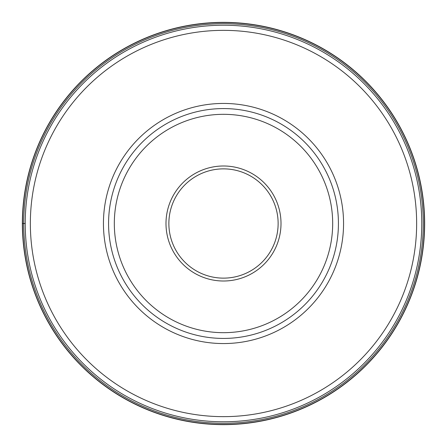<?xml version="1.0" encoding="UTF-8"?>
<svg xmlns="http://www.w3.org/2000/svg" width="447" height="447" viewBox="0 0 447 447"><rect width="100%" height="100%" fill="white"/><g stroke="black" fill="none" stroke-linecap="round" stroke-linejoin="round"><path stroke-width="0.67" d="M22.35 223.5A201.15 201.15 0 0 0 223.5 424.65A201.15 201.15 0 0 0 424.65 223.5A201.15 201.15 0 0 0 223.5 22.35A201.15 201.15 0 0 0 22.35 223.5L22.534 223.5A200.966 200.966 0 0 1 223.5 22.534A200.966 200.966 0 0 1 424.466 223.5A200.966 200.966 0 0 1 223.5 424.466A200.966 200.966 0 0 1 22.534 223.5L25.222 223.5M418.074 261.64A198.278 198.278 0 0 1 185.36 418.074A198.278 198.278 0 0 1 28.926 185.36A198.278 198.278 0 0 1 261.64 28.926A198.278 198.278 0 0 1 418.074 261.64A198.278 198.278 0 0 1 185.36 418.074A198.278 198.278 0 0 1 28.926 185.36M336.278 245.61A114.924 114.924 0 0 1 201.39 336.278A114.924 114.924 0 0 1 110.722 201.39A114.924 114.924 0 0 1 245.61 110.722A114.924 114.924 0 0 1 336.278 245.61A114.924 114.924 0 0 1 201.39 336.278A114.924 114.924 0 0 1 110.722 201.39M167.066 212.437A57.507 57.507 0 0 0 223.5 281.007A57.507 57.507 0 0 0 279.934 234.563A57.507 57.507 0 0 0 223.5 165.993A57.507 57.507 0 0 0 167.066 212.437M169.888 212.99A54.635 54.635 0 0 0 223.5 278.135A54.635 54.635 0 0 0 277.112 234.01A54.635 54.635 0 0 0 223.5 168.865A54.635 54.635 0 0 0 169.888 212.99M23.708 223.5A199.792 199.792 0 0 0 223.5 423.292A199.792 199.792 0 0 0 423.292 223.5A199.792 199.792 0 0 0 223.5 23.708A199.792 199.792 0 0 0 23.708 223.5M33.961 186.343A193.143 193.143 0 0 0 186.343 413.039A193.143 193.143 0 0 0 413.039 260.657A193.143 193.143 0 0 0 260.657 33.961A193.143 193.143 0 0 0 33.961 186.343M341.318 246.593A120.059 120.059 0 0 1 200.407 341.318A120.059 120.059 0 0 1 105.682 200.407A120.059 120.059 0 0 1 246.593 105.682A120.059 120.059 0 0 1 341.318 246.593M330.64 244.503A109.18 109.18 0 0 1 202.497 330.64A109.18 109.18 0 0 1 116.36 202.497A109.18 109.18 0 0 1 244.503 116.36A109.18 109.18 0 0 1 330.64 244.503"/></g></svg>
